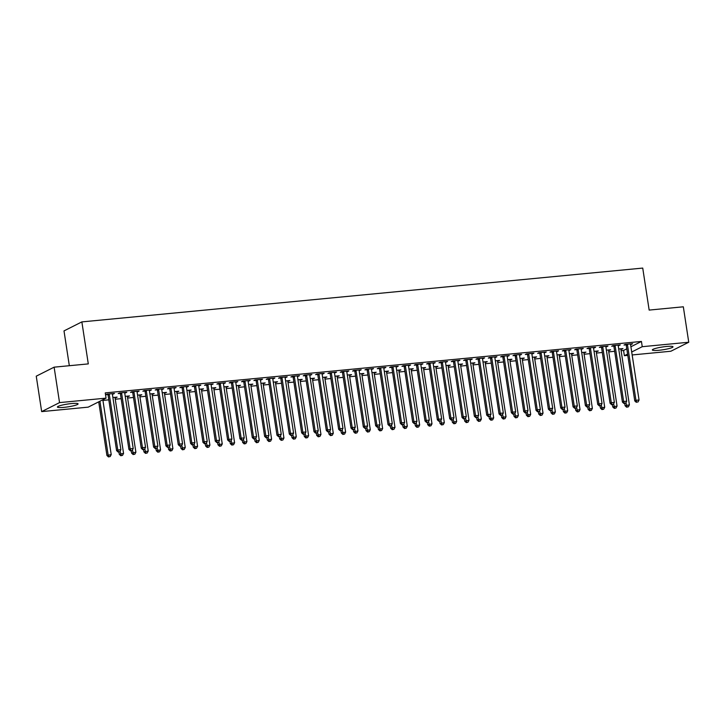 <?xml version="1.0" encoding="UTF-8"?>
<svg xmlns="http://www.w3.org/2000/svg" width="725" height="725" viewBox="0 0 725 725"><rect width="100%" height="100%" fill="white"/><g stroke="black" fill="none" stroke-linecap="round" stroke-linejoin="round"><path stroke-width="1.09" d="M71.521 403.562A10.449 1.414 -8.7 0 1 78.082 403.879A10.449 1.414 -8.7 0 1 63.99 407.359A10.449 1.414 -8.7 0 1 57.42 407.042A10.449 1.414 -8.7 0 1 71.521 403.562M666.438 346.487A10.449 1.414 -8.7 0 1 672.999 346.804A10.449 1.414 -8.7 0 1 658.898 350.284A10.449 1.414 -8.7 0 1 652.337 349.967A10.449 1.414 -8.7 0 1 666.438 346.487M102.932 400.408L108.813 399.847M115.266 399.221L121.148 398.659M127.6 398.043L133.491 397.472M139.943 396.856L145.825 396.294M152.277 395.669L158.168 395.107M164.611 394.491L170.502 393.92M176.954 393.303L182.836 392.742M189.288 392.116L195.179 391.554M201.632 390.938L207.513 390.376M213.966 389.751L219.847 389.189M226.3 388.573L232.19 388.002M238.643 387.386L244.524 386.824M250.977 386.198L256.868 385.637M263.311 385.02L269.202 384.449M275.654 383.833L281.536 383.271M287.988 382.646L293.879 382.084M300.331 381.468L306.213 380.906M312.665 380.281L318.547 379.719M324.999 379.103L330.89 378.532M337.343 377.915L343.224 377.353M349.677 376.728L355.567 376.166M362.011 375.55L367.901 374.979M374.354 374.363L380.235 373.801M386.688 373.176L392.578 372.614M399.031 371.998L404.913 371.436M411.365 370.81L417.247 370.248M423.699 369.632L429.59 369.061M436.042 368.445L441.924 367.883M448.376 367.258L454.267 366.696M460.71 366.08L466.601 365.509M473.053 364.892L478.935 364.331M485.388 363.705L491.278 363.143M497.731 362.527L503.612 361.965M510.065 361.34L515.946 360.778M522.399 360.162L528.289 359.591M534.742 358.975L540.623 358.413M547.076 357.788L552.967 357.226M559.41 356.609L565.301 356.038M571.753 355.422L577.635 354.86M584.087 354.244L589.978 353.673M596.43 353.057L602.312 352.495M608.764 351.87L614.646 351.308M621.098 350.692L623.563 350.456L624.37 355.703L627.596 354.081M88.187 407.151L41.669 411.61L59.541 402.611L106.049 398.143L88.187 407.151M59.541 402.611L54.121 367.167L36.25 376.175L41.669 411.61M69.328 365.708L63.999 330.899L81.862 321.9L642.731 268.078L649.156 310.083L683.331 306.802L688.75 342.236L670.879 351.235L632.155 354.951M627.787 355.377L624.37 355.703M115.855 397.246L115.927 397.735L117.133 397.119L112.892 397.527M115.927 397.735L115.067 397.817M125.516 392.379L125.588 392.868L126.793 392.252L119.389 392.968L118.184 393.575L120.178 393.385M125.588 392.868L124.718 392.95M140.532 394.88L140.605 395.361L141.81 394.753L137.569 395.161M140.605 395.361L139.735 395.442M150.184 390.014L150.256 390.494L151.471 389.887L144.067 390.603L142.861 391.21L144.855 391.011M150.256 390.494L149.395 390.576M165.2 392.515L165.273 392.995L166.487 392.388L162.237 392.796M165.273 392.995L164.412 393.077M174.861 387.639L174.933 388.129L176.139 387.522L168.744 388.228L167.529 388.836L169.532 388.645M174.933 388.129L174.073 388.21M189.877 390.141L189.95 390.63L191.155 390.023L186.914 390.431M189.95 390.63L189.089 390.712M199.538 385.274L199.611 385.763L200.816 385.156L193.412 385.863L192.207 386.47L194.2 386.28M199.611 385.763L198.75 385.845M214.555 387.775L214.627 388.265L215.833 387.648L211.591 388.056M214.627 388.265L213.766 388.346M224.206 382.909L224.288 383.398L225.493 382.782L218.089 383.498L216.884 384.105L218.877 383.915M224.288 383.398L223.418 383.48M239.232 385.41L239.304 385.89L240.51 385.283L236.268 385.691M239.304 385.89L238.434 385.972M248.883 380.543L248.956 381.024L250.17 380.417L242.766 381.132L241.561 381.74L243.555 381.54M248.956 381.024L248.095 381.105M263.9 383.045L263.972 383.525L265.187 382.918L260.937 383.326M263.972 383.525L263.112 383.607M273.561 378.169L273.633 378.658L274.838 378.051L267.443 378.758L266.229 379.365L268.232 379.175M273.633 378.658L272.772 378.74M288.577 380.67L288.65 381.16L289.855 380.553L285.614 380.96M288.65 381.16L287.789 381.241M298.238 375.804L298.31 376.293L299.516 375.686L292.112 376.393L290.906 377L292.9 376.81M298.31 376.293L297.449 376.375M313.254 378.305L313.327 378.794L314.532 378.178L310.291 378.586M313.327 378.794L312.466 378.876M322.906 373.438L322.987 373.928L324.193 373.312L316.789 374.028L315.583 374.635L317.577 374.444M322.987 373.928L322.118 374.009M337.932 375.94L338.004 376.42L339.209 375.813L334.968 376.221M338.004 376.42L337.134 376.502M347.583 371.073L347.656 371.553L348.87 370.946L341.466 371.662L340.261 372.269L342.254 372.079M347.656 371.553L346.795 371.635M362.6 373.574L362.672 374.055L363.887 373.447L359.636 373.855M362.672 374.055L361.811 374.136M372.26 368.699L372.333 369.188L373.538 368.581L366.143 369.288L364.929 369.895L366.932 369.705M372.333 369.188L371.472 369.27M387.277 371.2L387.349 371.689L388.555 371.082L384.313 371.49M387.349 371.689L386.488 371.771M396.938 366.333L397.01 366.823L398.215 366.216L390.811 366.923L389.606 367.53L391.6 367.339M397.01 366.823L396.149 366.904M411.954 368.835L412.027 369.324L413.232 368.708L408.991 369.116M412.027 369.324L411.166 369.406M421.606 363.968L421.687 364.458L422.892 363.841L415.488 364.557L414.283 365.164L416.277 364.974M421.687 364.458L420.817 364.539M436.631 366.469L436.704 366.95L437.909 366.343L433.668 366.75M436.704 366.95L435.834 367.04M446.283 361.603L446.355 362.083L447.57 361.476L440.166 362.192L438.96 362.799L440.954 362.609M446.355 362.083L445.494 362.165M461.299 364.104L461.372 364.584L462.586 363.977L458.336 364.385M461.372 364.584L460.511 364.666M470.96 359.228L471.032 359.718L472.238 359.111L464.843 359.817L463.628 360.425L465.631 360.234M471.032 359.718L470.172 359.799M485.977 361.73L486.049 362.219L487.254 361.612L483.013 362.02M486.049 362.219L485.188 362.301M495.637 356.863L495.71 357.353L496.915 356.745L489.511 357.452L488.306 358.059L490.299 357.869M495.71 357.353L494.849 357.434M510.654 359.364L510.726 359.854L511.932 359.237L507.69 359.645M510.726 359.854L509.865 359.935M520.305 354.498L520.387 354.987L521.592 354.371L514.188 355.087L512.983 355.694L514.977 355.504M520.387 354.987L519.517 355.069M535.331 356.999L535.403 357.479L536.609 356.872L532.368 357.28M535.403 357.479L534.533 357.57M544.982 352.132L545.055 352.613L546.269 352.006L538.865 352.722L537.66 353.329L539.654 353.138M545.055 352.613L544.194 352.694M559.999 354.634L560.072 355.114L561.286 354.507L557.036 354.915M560.072 355.114L559.211 355.196M569.66 349.758L569.732 350.248L570.938 349.64L563.543 350.347L562.328 350.954L564.331 350.764M569.732 350.248L568.871 350.329M584.676 352.259L584.749 352.749L585.954 352.142L581.713 352.549M584.749 352.749L583.888 352.83M594.337 347.393L594.409 347.882L595.615 347.275L588.211 347.982L587.005 348.589L588.999 348.399M594.409 347.882L593.548 347.964M609.353 349.894L609.426 350.383L610.631 349.767L606.39 350.175M609.426 350.383L608.565 350.465M619.005 345.028L619.087 345.517L620.292 344.901L612.888 345.617L611.683 346.224L613.676 346.033M619.087 345.517L618.217 345.598M623.563 350.456L626.79 348.825M630.904 346.758L641.435 341.448L105.252 392.896L106.049 398.143M631.348 343.84L631.421 344.33L632.626 343.722L625.222 344.429L624.017 345.037L626.019 344.846M631.421 344.33L630.56 344.411M621.688 348.707L621.76 349.196L622.974 348.589L618.724 348.997M621.76 349.196L620.899 349.278M606.671 346.215L606.743 346.695L607.958 346.088L600.554 346.795L599.339 347.411L601.342 347.212M606.743 346.695L605.882 346.777M597.01 351.081L597.092 351.562L598.297 350.954L594.047 351.362M597.092 351.562L596.222 351.643M581.994 348.58L582.075 349.06L583.281 348.453L575.877 349.169L574.671 349.776L576.665 349.586M582.075 349.06L581.205 349.151M572.342 353.447L572.415 353.927L573.62 353.32L569.379 353.728M572.415 353.927L571.554 354.017M557.326 350.945L557.398 351.435L558.603 350.827L551.199 351.534L549.994 352.142L551.988 351.951M557.398 351.435L556.537 351.516M547.665 355.812L547.737 356.301L548.943 355.694L544.702 356.102M547.737 356.301L546.877 356.383M532.648 353.311L532.721 353.8L533.926 353.193L526.522 353.9L525.317 354.507L527.32 354.317M532.721 353.8L531.86 353.882M522.988 358.177L523.06 358.667L524.275 358.059L520.024 358.467M523.06 358.667L522.199 358.748M507.971 355.685L508.044 356.165L509.258 355.558L501.854 356.265L500.64 356.881L502.642 356.682M508.044 356.165L507.183 356.247M498.311 360.552L498.392 361.032L499.597 360.425L495.347 360.833M498.392 361.032L497.522 361.113M483.294 358.05L483.376 358.531L484.581 357.923L477.177 358.639L475.972 359.247L477.965 359.056M483.376 358.531L482.506 358.621M473.642 362.917L473.715 363.397L474.92 362.79L470.679 363.198M473.715 363.397L472.854 363.488M458.626 360.416L458.698 360.905L459.904 360.298L452.5 361.005L451.294 361.612L453.288 361.422M458.698 360.905L457.837 360.987M448.965 365.282L449.038 365.772L450.243 365.164L446.002 365.572M449.038 365.772L448.177 365.853M433.949 362.781L434.021 363.27L435.227 362.663L427.822 363.37L426.617 363.977L428.62 363.787M434.021 363.27L433.16 363.352M424.288 367.647L424.361 368.137L425.575 367.53L421.325 367.938M424.361 368.137L423.5 368.218M409.272 365.155L409.344 365.636L410.558 365.028L403.154 365.735L401.94 366.352L403.943 366.152M409.344 365.636L408.483 365.717M399.611 370.022L399.692 370.502L400.898 369.895L396.647 370.303M399.692 370.502L398.822 370.584M384.594 367.521L384.676 368.001L385.881 367.394L378.477 368.11L377.272 368.717L379.266 368.527M384.676 368.001L383.806 368.092M374.943 372.387L375.015 372.868L376.221 372.26L371.979 372.668M375.015 372.868L374.154 372.958M359.926 369.886L359.999 370.375L361.204 369.768L353.8 370.475L352.595 371.082L354.588 370.892M359.999 370.375L359.138 370.457M350.266 374.752L350.338 375.242L351.543 374.635L347.302 375.042M350.338 375.242L349.477 375.323M335.249 372.251L335.322 372.741L336.527 372.133L329.123 372.84L327.917 373.447L329.92 373.257M335.322 372.741L334.461 372.822M325.588 377.118L325.661 377.607L326.875 377L322.625 377.408M325.661 377.607L324.8 377.689M310.572 374.626L310.644 375.106L311.859 374.499L304.455 375.206L303.24 375.822L305.243 375.623M310.644 375.106L309.783 375.188M300.911 379.492L300.993 379.972L302.198 379.365L297.948 379.773M300.993 379.972L300.123 380.054M285.895 376.991L285.976 377.471L287.182 376.864L279.778 377.58L278.572 378.187L280.566 377.997M285.976 377.471L285.106 377.562M276.243 381.858L276.316 382.338L277.521 381.731L273.28 382.138M276.316 382.338L275.455 382.428M261.227 379.356L261.299 379.846L262.504 379.238L255.1 379.945L253.895 380.553L255.889 380.362M261.299 379.846L260.438 379.927M251.566 384.223L251.638 384.712L252.844 384.105L248.602 384.513M251.638 384.712L250.778 384.794M236.549 381.722L236.622 382.211L237.827 381.604L230.423 382.311L229.218 382.918L231.221 382.728M236.622 382.211L235.761 382.292M226.889 386.588L226.961 387.077L228.176 386.47L223.925 386.878M226.961 387.077L226.1 387.159M211.872 384.096L211.945 384.576L213.159 383.969L205.755 384.676L204.541 385.292L206.543 385.093M211.945 384.576L211.084 384.658M202.212 388.962L202.293 389.443L203.498 388.836L199.248 389.243M202.293 389.443L201.423 389.524M187.195 386.461L187.277 386.942L188.482 386.334L181.078 387.05L179.873 387.657L181.866 387.467M187.277 386.942L186.407 387.032M177.543 391.328L177.616 391.808L178.821 391.201L174.58 391.609M177.616 391.808L176.755 391.899M162.527 388.827L162.599 389.316L163.805 388.709L156.401 389.416L155.195 390.023L157.189 389.833M162.599 389.316L161.738 389.397M152.866 393.693L152.939 394.183L154.144 393.575L149.903 393.983M152.939 394.183L152.078 394.264M137.85 391.192L137.922 391.681L139.127 391.074L131.723 391.781L130.518 392.388L132.521 392.198M137.922 391.681L137.061 391.763M128.189 396.058L128.262 396.548L129.476 395.941L125.226 396.348M128.262 396.548L127.401 396.629M113.172 393.566L113.245 394.047L114.459 393.439L107.055 394.146L105.85 394.763L107.844 394.563M113.245 394.047L112.384 394.128M641.435 341.448L642.241 346.695L688.75 342.236M54.121 367.167L88.296 363.896L81.862 321.9M631.702 352.006L642.241 346.695M627.487 344.91L626.282 345.517L634.756 400.898L635.961 400.291L627.487 344.91A1.341 1.223 63.3 0 0 627.324 344.429L627.225 344.239M636.786 402.094L638.018 401.967L636.786 402.094L635.961 400.291L639.051 399.992L630.578 344.611A1.341 1.223 63.3 0 1 630.587 344.112L630.632 343.913M626.282 345.517A1.341 1.223 63.3 0 0 626.119 345.037L625.757 344.384M634.756 400.898L636.305 402.33M638.018 401.967L639.051 399.992M624.742 403.444L625.095 405.764L629.391 404.858L620.917 349.477A1.341 1.223 -116.7 0 1 620.926 348.979L620.972 348.779M625.929 402.683L627.134 406.961L626.645 407.196L628.367 406.843L627.134 406.961M629.391 404.858L628.367 406.843M626.645 407.196L625.095 405.764M615.153 346.088L613.948 346.695L622.422 402.085L623.627 401.478L615.153 346.088A1.341 1.223 63.3 0 0 614.99 345.608L614.882 345.426M624.452 403.272L625.684 403.154L624.452 403.272L623.627 401.478L626.708 401.179L618.235 345.798A1.341 1.223 63.3 0 1 618.253 345.299L618.298 345.1M613.948 346.695A1.341 1.223 63.3 0 0 613.776 346.215L613.423 345.562M622.422 402.085L623.971 403.517M625.684 403.154L626.708 401.179M602.81 347.275L601.605 347.882L610.078 403.263L611.293 402.656L602.81 347.275A1.341 1.223 63.3 0 0 602.647 346.795L602.548 346.604M612.118 404.459L613.35 404.342L612.118 404.459L611.293 402.656L614.374 402.366L605.901 346.976A1.341 1.223 63.3 0 1 605.91 346.478L605.955 346.278M601.605 347.882A1.341 1.223 63.3 0 0 601.442 347.402L601.079 346.749M610.078 403.263L611.628 404.704M613.35 404.342L614.374 402.366M612.408 404.623L612.761 406.952L617.057 406.045L608.574 350.664A1.341 1.223 -116.7 0 1 608.592 350.166L608.638 349.967M613.595 403.87L614.791 408.139L614.311 408.383L616.023 408.021L614.791 408.139M617.057 406.045L616.023 408.021M614.311 408.383L612.761 406.952M600.064 405.81L600.427 408.13L604.713 407.233L596.24 351.843A1.341 1.223 -116.7 0 1 596.258 351.344L596.294 351.145M601.252 405.058L602.457 409.326L601.977 409.571L603.689 409.208L602.457 409.326M604.713 407.233L603.689 409.208M601.977 409.571L600.427 408.13M590.476 348.453L589.271 349.069L597.744 404.45L598.95 403.843L590.476 348.453A1.341 1.223 63.3 0 0 590.313 347.973L590.213 347.792M599.774 405.638L601.007 405.52L599.774 405.638L598.95 403.843L602.04 403.544L593.558 348.163A1.341 1.223 63.3 0 1 593.576 347.665L593.621 347.465M589.271 349.069A1.341 1.223 63.3 0 0 589.108 348.589L588.745 347.928M597.744 404.45L599.294 405.882M601.007 405.52L602.04 403.544M578.142 349.64L576.928 350.248L585.41 405.638L586.616 405.021L578.142 349.64A1.341 1.223 63.3 0 0 577.979 349.16L577.87 348.979M587.44 406.825L588.673 406.707L587.44 406.825L586.616 405.021L589.697 404.731L581.223 349.341A1.341 1.223 63.3 0 1 581.242 348.843L581.278 348.643M576.928 350.248A1.341 1.223 63.3 0 0 576.765 349.767L576.411 349.115M585.41 405.638L586.96 407.069M588.673 406.707L589.697 404.731M587.73 406.997L588.084 409.317L592.379 408.411L583.906 353.03A1.341 1.223 -116.7 0 1 583.915 352.531L583.96 352.332M588.918 406.236L590.114 410.504L589.633 410.749L591.355 410.386L590.114 410.504M592.379 408.411L591.355 410.386M589.633 410.749L588.084 409.317M575.396 408.175L575.75 410.504L580.036 409.598L571.563 354.217A1.341 1.223 -116.7 0 1 571.581 353.718L571.626 353.519M576.574 407.423L577.78 411.691L577.299 411.936L579.012 411.573L577.78 411.691M580.036 409.598L579.012 411.573M577.299 411.936L575.75 410.504M565.799 350.827L564.594 351.435L573.067 406.816L574.272 406.208L565.799 350.827A1.341 1.223 63.3 0 0 565.636 350.347L565.536 350.157M575.097 408.012L576.339 407.894L575.097 408.012L574.272 406.208L577.363 405.909L568.889 350.528A1.341 1.223 63.3 0 1 568.898 350.03L568.944 349.831M564.594 351.435A1.341 1.223 63.3 0 0 564.431 350.954L564.068 350.302M573.067 406.816L574.617 408.257M576.339 407.894L577.363 405.909M563.053 409.362L563.416 411.682L567.702 410.776L559.229 355.395A1.341 1.223 -116.7 0 1 559.247 354.897L559.283 354.697M564.24 408.601L565.446 412.878L564.956 413.123L566.678 412.761L565.446 412.878M567.702 410.776L566.678 412.761M564.956 413.123L563.416 411.682M553.465 352.006L552.26 352.613L560.733 408.003L561.938 407.396L553.465 352.006A1.341 1.223 63.3 0 0 553.302 351.525L553.202 351.344M562.763 409.19L563.996 409.072L562.763 409.19L561.938 407.396L565.02 407.097L556.546 351.716A1.341 1.223 63.3 0 1 556.564 351.217L556.61 351.018M552.26 352.613A1.341 1.223 63.3 0 0 552.097 352.132L551.734 351.48M560.733 408.003L562.283 409.435M563.996 409.072L565.02 407.097M550.719 410.549L551.072 412.869L555.368 411.963L546.895 356.582A1.341 1.223 -116.7 0 1 546.904 356.084L546.949 355.884M551.906 409.788L553.103 414.057L552.622 414.301L554.335 413.939L553.103 414.057M555.368 411.963L554.335 413.939M552.622 414.301L551.072 412.869M541.131 353.193L539.917 353.8L548.399 409.181L549.604 408.574L541.131 353.193A1.341 1.223 63.3 0 0 540.959 352.712L540.859 352.522M550.429 410.377L551.662 410.259L550.429 410.377L549.604 408.574L552.686 408.284L544.212 352.894A1.341 1.223 63.3 0 1 544.221 352.395L544.267 352.196M539.917 353.8A1.341 1.223 63.3 0 0 539.753 353.32L539.4 352.667M548.399 409.181L549.94 410.622M551.662 410.259L552.686 408.284M538.385 411.728L538.738 414.048L543.025 413.15L534.552 357.76A1.341 1.223 -116.7 0 1 534.57 357.262L534.615 357.062M539.563 410.975L540.768 415.244L540.288 415.488L542.001 415.126L540.768 415.244M543.025 413.15L542.001 415.126M540.288 415.488L538.738 414.048M528.788 354.38L527.582 354.987L536.056 410.368L537.261 409.761L528.788 354.38A1.341 1.223 63.3 0 0 528.625 353.891L528.525 353.709M538.086 411.564L539.318 411.438L538.086 411.564L537.261 409.761L540.352 409.462L531.878 354.081A1.341 1.223 63.3 0 1 531.887 353.583L531.933 353.383M527.582 354.987A1.341 1.223 63.3 0 0 527.419 354.507L527.057 353.854M536.056 410.368L537.606 411.8M539.318 411.438L540.352 409.462M526.042 412.915L526.395 415.235L530.691 414.328L522.217 358.947A1.341 1.223 -116.7 0 1 522.227 358.449L522.272 358.25M527.229 412.153L528.434 416.431L527.945 416.667L529.667 416.313L528.434 416.431M530.691 414.328L529.667 416.313M527.945 416.667L526.395 415.235M516.454 355.558L515.248 356.165L523.722 411.555L524.927 410.948L516.454 355.558A1.341 1.223 63.3 0 0 516.291 355.078L516.182 354.897M525.752 412.743L526.984 412.625L525.752 412.743L524.927 410.948L528.008 410.649L519.535 355.268A1.341 1.223 63.3 0 1 519.553 354.77L519.598 354.57M515.248 356.165A1.341 1.223 63.3 0 0 515.085 355.685L514.723 355.032M523.722 411.555L525.272 412.987M526.984 412.625L528.008 410.649M513.708 414.093L514.061 416.422L518.357 415.516L509.874 360.135A1.341 1.223 -116.7 0 1 509.892 359.636L509.938 359.437M514.895 413.341L516.091 417.609L515.611 417.854L517.324 417.491L516.091 417.609M518.357 415.516L517.324 417.491M515.611 417.854L514.061 416.422M504.111 356.745L502.905 357.353L511.379 412.733L512.593 412.126L504.111 356.745A1.341 1.223 63.3 0 0 503.948 356.265L503.848 356.075M513.418 413.93L514.65 413.812L513.418 413.93L512.593 412.126L515.674 411.836L507.201 356.446A1.341 1.223 63.3 0 1 507.21 355.948L507.255 355.748M502.905 357.353A1.341 1.223 63.3 0 0 502.742 356.872L502.38 356.22M511.379 412.733L512.928 414.174M514.65 413.812L515.674 411.836M501.365 415.28L501.727 417.6L506.014 416.703L497.54 361.313A1.341 1.223 -116.7 0 1 497.558 360.814L497.595 360.615M502.552 414.528L503.757 418.796L503.277 419.041L504.99 418.678L503.757 418.796M506.014 416.703L504.99 418.678M503.277 419.041L501.727 417.6M491.777 357.923L490.571 358.54L499.045 413.921L500.25 413.313L491.777 357.923A1.341 1.223 63.3 0 0 491.613 357.443L491.514 357.262M501.075 415.108L502.307 414.99L501.075 415.108L500.25 413.313L503.34 413.014L494.858 357.633A1.341 1.223 63.3 0 1 494.876 357.135L494.921 356.936M490.571 358.54A1.341 1.223 63.3 0 0 490.408 358.05L490.046 357.398M499.045 413.921L500.594 415.353M502.307 414.99L503.34 413.014M489.031 416.467L489.384 418.787L493.68 417.881L485.206 362.5A1.341 1.223 -116.7 0 1 485.215 362.002L485.261 361.802M490.218 415.706L491.414 419.974L490.934 420.219L492.656 419.857L491.414 419.974M493.68 417.881L492.656 419.857M490.934 420.219L489.384 418.787M479.442 359.111L478.228 359.718L486.711 415.108L487.916 414.492L479.442 359.111A1.341 1.223 63.3 0 0 479.279 358.63L479.171 358.449M488.741 416.295L489.973 416.177L488.741 416.295L487.916 414.492L490.997 414.202L482.524 358.812A1.341 1.223 63.3 0 1 482.542 358.313L482.578 358.114M478.228 359.718A1.341 1.223 63.3 0 0 478.065 359.237L477.712 358.585M486.711 415.108L488.26 416.54M489.973 416.177L490.997 414.202M476.697 417.645L477.05 419.974L481.337 419.068L472.863 363.687A1.341 1.223 -116.7 0 1 472.881 363.189L472.927 362.98M477.875 416.893L479.08 421.162L478.6 421.406L480.312 421.044L479.08 421.162M481.337 419.068L480.312 421.044M478.6 421.406L477.05 419.974M467.099 360.298L465.894 360.905L474.368 416.286L475.573 415.679L467.099 360.298A1.341 1.223 63.3 0 0 466.936 359.817L466.837 359.627M476.397 417.482L477.639 417.364L476.397 417.482L475.573 415.679L478.663 415.38L470.19 359.999A1.341 1.223 63.3 0 1 470.199 359.5L470.244 359.301M465.894 360.905A1.341 1.223 63.3 0 0 465.731 360.425L465.368 359.772M474.368 416.286L475.917 417.718M477.639 417.364L478.663 415.38M464.353 418.833L464.716 421.153L469.002 420.246L460.529 364.865A1.341 1.223 -116.7 0 1 460.547 364.367L460.583 364.167M465.541 418.071L466.746 422.349L466.257 422.593L467.978 422.231L466.746 422.349M469.002 420.246L467.978 422.231M466.257 422.593L464.716 421.153M454.765 361.476L453.56 362.083L462.033 417.473L463.239 416.866L454.765 361.476A1.341 1.223 63.3 0 0 454.602 360.996L454.502 360.814M464.063 418.66L465.296 418.542L464.063 418.66L463.239 416.866L466.32 416.567L457.847 361.186A1.341 1.223 63.3 0 1 457.865 360.688L457.91 360.488M453.56 362.083A1.341 1.223 63.3 0 0 453.397 361.603L453.034 360.95M462.033 417.473L463.583 418.905M465.296 418.542L466.32 416.567M452.019 420.02L452.373 422.34L456.668 421.433L448.195 366.053A1.341 1.223 -116.7 0 1 448.204 365.554L448.249 365.355M453.207 419.258L454.403 423.527L453.923 423.772L455.635 423.409L454.403 423.527M456.668 421.433L455.635 423.409M453.923 423.772L452.373 422.34M442.431 362.663L441.217 363.27L449.699 418.651L450.905 418.044L442.431 362.663A1.341 1.223 63.3 0 0 442.259 362.183L442.159 361.993M451.729 419.847L452.962 419.73L451.729 419.847L450.905 418.044L453.986 417.754L445.513 362.364A1.341 1.223 63.3 0 1 445.531 361.866L445.567 361.666M441.217 363.27A1.341 1.223 63.3 0 0 441.054 362.79L440.7 362.138M449.699 418.651L451.24 420.092M452.962 419.73L453.986 417.754M439.685 421.198L440.039 423.518L444.325 422.621L435.852 367.231A1.341 1.223 -116.7 0 1 435.87 366.732L435.915 366.533M440.863 420.446L442.069 424.714L441.588 424.959L443.301 424.596L442.069 424.714M444.325 422.621L443.301 424.596M441.588 424.959L440.039 423.518M430.088 363.85L428.883 364.458L437.356 419.838L438.562 419.231L430.088 363.85A1.341 1.223 63.3 0 0 429.925 363.361L429.825 363.18M439.386 421.035L440.619 420.908L439.386 421.035L438.562 419.231L441.652 418.932L433.178 363.551A1.341 1.223 63.3 0 1 433.188 363.053L433.233 362.853M428.883 364.458A1.341 1.223 63.3 0 0 428.72 363.977L428.357 363.325M437.356 419.838L438.906 421.27M440.619 420.908L441.652 418.932M427.342 422.385L427.696 424.705L431.991 423.799L423.518 368.418A1.341 1.223 -116.7 0 1 423.527 367.919L423.572 367.72M428.529 421.624L429.735 425.901L429.245 426.137L430.967 425.783L429.735 425.901M431.991 423.799L430.967 425.783M429.245 426.137L427.696 424.705M417.754 365.028L416.549 365.636L425.022 421.026L426.228 420.418L417.754 365.028A1.341 1.223 63.3 0 0 417.591 364.548L417.482 364.367M427.052 422.213L428.285 422.095L427.052 422.213L426.228 420.418L429.309 420.119L420.835 364.738A1.341 1.223 63.3 0 1 420.853 364.24L420.899 364.041M416.549 365.636A1.341 1.223 63.3 0 0 416.386 365.155L416.023 364.503M425.022 421.026L426.572 422.458M428.285 422.095L429.309 420.119M415.008 423.563L415.362 425.892L419.657 424.986L411.175 369.605A1.341 1.223 -116.7 0 1 411.193 369.107L411.238 368.907M416.195 422.811L417.392 427.079L416.911 427.324L418.624 426.962L417.392 427.079M419.657 424.986L418.624 426.962M416.911 427.324L415.362 425.892M405.411 366.216L404.206 366.823L412.679 422.204L413.893 421.597L405.411 366.216A1.341 1.223 63.3 0 0 405.248 365.735L405.148 365.545M414.718 423.4L415.951 423.282L414.718 423.4L413.893 421.597L416.975 421.298L408.501 365.917A1.341 1.223 63.3 0 1 408.51 365.418L408.556 365.219M404.206 366.823A1.341 1.223 63.3 0 0 404.042 366.343L403.68 365.69M412.679 422.204L414.229 423.645M415.951 423.282L416.975 421.298M402.665 424.75L403.028 427.07L407.314 426.173L398.841 370.783A1.341 1.223 -116.7 0 1 398.859 370.285L398.895 370.085M403.852 423.998L405.058 428.267L404.577 428.511L406.29 428.149L405.058 428.267M407.314 426.173L406.29 428.149M404.577 428.511L403.028 427.07M393.077 367.394L391.872 368.01L400.345 423.391L401.55 422.784L393.077 367.394A1.341 1.223 63.3 0 0 392.914 366.913L392.814 366.732M402.375 424.578L403.608 424.46L402.375 424.578L401.55 422.784L404.641 422.485L396.158 367.104A1.341 1.223 63.3 0 1 396.176 366.605L396.222 366.406M391.872 368.01A1.341 1.223 63.3 0 0 391.708 367.521L391.346 366.868M400.345 423.391L401.895 424.823M403.608 424.46L404.641 422.485M390.331 425.938L390.684 428.257L394.98 427.351L386.507 371.97A1.341 1.223 -116.7 0 1 386.516 371.472L386.561 371.272M391.518 425.176L392.714 429.445L392.234 429.689L393.956 429.327L392.714 429.445M394.98 427.351L393.956 429.327M392.234 429.689L390.684 428.257M380.743 368.581L379.538 369.188L388.011 424.578L389.216 423.962L380.743 368.581A1.341 1.223 63.3 0 0 380.58 368.101L380.471 367.919M390.041 425.765L391.273 425.647L390.041 425.765L389.216 423.962L392.298 423.672L383.824 368.282A1.341 1.223 63.3 0 1 383.842 367.783L383.878 367.584M379.538 369.188A1.341 1.223 63.3 0 0 379.365 368.708L379.012 368.055M388.011 424.578L389.561 426.01M391.273 425.647L392.298 423.672M377.997 427.116L378.35 429.445L382.637 428.538L374.163 373.157A1.341 1.223 -116.7 0 1 374.182 372.659L374.227 372.451M379.175 426.363L380.38 430.632L379.9 430.877L381.613 430.514L380.38 430.632M382.637 428.538L381.613 430.514M379.9 430.877L378.35 429.445M368.4 369.768L367.194 370.375L375.668 425.756L376.882 425.149L368.4 369.768A1.341 1.223 63.3 0 0 368.237 369.288L368.137 369.097M377.698 426.952L378.939 426.835L377.698 426.952L376.882 425.149L379.963 424.85L371.49 369.469A1.341 1.223 63.3 0 1 371.499 368.971L371.544 368.771M367.194 370.375A1.341 1.223 63.3 0 0 367.031 369.895L366.669 369.243M375.668 425.756L377.218 427.188M378.939 426.835L379.963 424.85M365.654 428.303L366.016 430.623L370.303 429.717L361.829 374.336A1.341 1.223 -116.7 0 1 361.847 373.837L361.884 373.638M366.841 427.542L368.046 431.819L367.557 432.064L369.279 431.701L368.046 431.819M370.303 429.717L369.279 431.701M367.557 432.064L366.016 430.623M356.066 370.946L354.86 371.553L363.334 426.943L364.539 426.336L356.066 370.946A1.341 1.223 63.3 0 0 355.903 370.466L355.803 370.285M365.364 428.131L366.596 428.013L365.364 428.131L364.539 426.336L367.62 426.037L359.147 370.656A1.341 1.223 63.3 0 1 359.165 370.158L359.21 369.958M354.86 371.553A1.341 1.223 63.3 0 0 354.697 371.073L354.335 370.421M363.334 426.943L364.883 428.375M366.596 428.013L367.62 426.037M353.32 429.49L353.673 431.81L357.969 430.904L349.495 375.523A1.341 1.223 -116.7 0 1 349.504 375.024L349.55 374.825M354.507 428.729L355.703 432.997L355.223 433.242L356.936 432.879L355.703 432.997M357.969 430.904L356.936 432.879M355.223 433.242L353.673 431.81M343.732 372.133L342.517 372.741L351 428.122L352.205 427.514L343.732 372.133A1.341 1.223 63.3 0 0 343.559 371.653L343.46 371.463M353.03 429.318L354.262 429.2L353.03 429.318L352.205 427.514L355.286 427.224L346.813 371.834A1.341 1.223 63.3 0 1 346.831 371.336L346.867 371.137M342.517 372.741A1.341 1.223 63.3 0 0 342.354 372.26L342.001 371.608M351 428.122L352.54 429.562M354.262 429.2L355.286 427.224M331.388 373.321L330.183 373.928L338.657 429.309L339.862 428.702L331.388 373.321A1.341 1.223 63.3 0 0 331.225 372.831L331.126 372.65M340.687 430.505L341.919 430.378L340.687 430.505L339.862 428.702L342.952 428.403L334.479 373.022A1.341 1.223 63.3 0 1 334.488 372.523L334.533 372.324M330.183 373.928A1.341 1.223 63.3 0 0 330.02 373.447L329.657 372.795M338.657 429.309L340.206 430.741M341.919 430.378L342.952 428.403M319.054 374.499L317.849 375.106L326.322 430.496L327.528 429.889L319.054 374.499A1.341 1.223 63.3 0 0 318.891 374.018L318.782 373.837M328.353 431.683L329.585 431.565L328.353 431.683L327.528 429.889L330.609 429.59L322.136 374.209A1.341 1.223 63.3 0 1 322.154 373.71L322.199 373.511M317.849 375.106A1.341 1.223 63.3 0 0 317.686 374.626L317.323 373.973M326.322 430.496L327.872 431.928M329.585 431.565L330.609 429.59M306.711 375.686L305.506 376.293L313.979 431.674L315.194 431.067L306.711 375.686A1.341 1.223 63.3 0 0 306.548 375.206L306.448 375.015M316.018 432.87L317.251 432.752L316.018 432.87L315.194 431.067L318.275 430.768L309.802 375.387A1.341 1.223 63.3 0 1 309.811 374.888L309.856 374.689M305.506 376.293A1.341 1.223 63.3 0 0 305.343 375.813L304.98 375.16M313.979 431.674L315.529 433.115M317.251 432.752L318.275 430.768M294.377 376.864L293.172 377.48L301.645 432.861L302.851 432.254L294.377 376.864A1.341 1.223 63.3 0 0 294.214 376.384L294.114 376.202M303.675 434.048L304.908 433.931L303.675 434.048L302.851 432.254L305.941 431.955L297.458 376.574A1.341 1.223 63.3 0 1 297.477 376.076L297.522 375.876M293.172 377.48A1.341 1.223 63.3 0 0 293.009 376.991L292.646 376.338M301.645 432.861L303.195 434.293M304.908 433.931L305.941 431.955M282.043 378.051L280.838 378.658L289.311 434.048L290.517 433.432L282.043 378.051A1.341 1.223 63.3 0 0 281.88 377.571L281.771 377.381M291.341 435.236L292.574 435.118L291.341 435.236L290.517 433.432L293.598 433.142L285.124 377.752A1.341 1.223 63.3 0 1 285.142 377.254L285.179 377.054M280.838 378.658A1.341 1.223 63.3 0 0 280.666 378.178L280.312 377.526M289.311 434.048L290.861 435.48M292.574 435.118L293.598 433.142M269.7 379.238L268.495 379.846L276.968 435.227L278.183 434.619L269.7 379.238A1.341 1.223 63.3 0 0 269.537 378.758L269.437 378.568M278.998 436.423L280.24 436.305L278.998 436.423L278.183 434.619L281.264 434.32L272.79 378.939A1.341 1.223 63.3 0 1 272.799 378.441L272.845 378.242M268.495 379.846A1.341 1.223 63.3 0 0 268.332 379.365L267.969 378.713M276.968 435.227L278.518 436.658M280.24 436.305L281.264 434.32M340.986 430.668L341.339 432.988L345.626 432.091L337.152 376.701A1.341 1.223 -116.7 0 1 337.17 376.202L337.216 376.003M342.164 429.916L343.369 434.184L342.889 434.429L344.602 434.067L343.369 434.184M345.626 432.091L344.602 434.067M342.889 434.429L341.339 432.988M328.642 431.855L328.996 434.175L333.292 433.269L324.818 377.888A1.341 1.223 -116.7 0 1 324.827 377.39L324.873 377.19M329.83 431.094L331.035 435.372L330.546 435.607L332.267 435.254L331.035 435.372M333.292 433.269L332.267 435.254M330.546 435.607L328.996 434.175M316.308 433.033L316.662 435.362L320.958 434.456L312.475 379.075A1.341 1.223 -116.7 0 1 312.493 378.577L312.538 378.377M317.496 432.281L318.692 436.55L318.212 436.794L319.924 436.432L318.692 436.55M320.958 434.456L319.924 436.432M318.212 436.794L316.662 435.362M303.965 434.221L304.328 436.541L308.614 435.643L300.141 380.253A1.341 1.223 -116.7 0 1 300.159 379.755L300.195 379.556M305.153 433.468L306.358 437.737L305.877 437.982L307.59 437.619L306.358 437.737M308.614 435.643L307.59 437.619M305.877 437.982L304.328 436.541M291.631 435.408L291.985 437.728L296.28 436.822L287.807 381.441A1.341 1.223 -116.7 0 1 287.816 380.942L287.861 380.743M292.818 434.647L294.015 438.915L293.534 439.16L295.256 438.797L294.015 438.915M296.28 436.822L295.256 438.797M293.534 439.16L291.985 437.728M279.297 436.586L279.651 438.915L283.946 438.009L275.464 382.619A1.341 1.223 -116.7 0 1 275.482 382.12L275.527 381.921M280.475 435.834L281.681 440.102L281.2 440.347L282.913 439.984L281.681 440.102M283.946 438.009L282.913 439.984M281.2 440.347L279.651 438.915M266.954 437.773L267.317 440.093L271.603 439.187L263.13 383.806A1.341 1.223 -116.7 0 1 263.148 383.308L263.184 383.108M268.141 437.012L269.347 441.289L268.857 441.534L270.579 441.172L269.347 441.289M271.603 439.187L270.579 441.172M268.857 441.534L267.317 440.093M257.366 380.417L256.161 381.024L264.634 436.414L265.839 435.807L257.366 380.417A1.341 1.223 63.3 0 0 257.203 379.936L257.103 379.755M266.664 437.601L267.897 437.483L266.664 437.601L265.839 435.807L268.921 435.507L260.447 380.127A1.341 1.223 63.3 0 1 260.465 379.628L260.511 379.429M256.161 381.024A1.341 1.223 63.3 0 0 255.998 380.543L255.635 379.891M264.634 436.414L266.184 437.846M267.897 437.483L268.921 435.507M254.62 438.96L254.973 441.28L259.269 440.374L250.796 384.993A1.341 1.223 -116.7 0 1 250.805 384.495L250.85 384.295M255.807 438.199L257.003 442.468L256.523 442.712L258.236 442.35L257.003 442.468M259.269 440.374L258.236 442.35M256.523 442.712L254.973 441.28M245.032 381.604L243.818 382.211L252.3 437.592L253.505 436.985L245.032 381.604A1.341 1.223 63.3 0 0 244.86 381.123L244.76 380.933M254.33 438.788L255.562 438.67L254.33 438.788L253.505 436.985L256.587 436.695L248.113 381.305A1.341 1.223 63.3 0 1 248.131 380.806L248.167 380.607M243.818 382.211A1.341 1.223 63.3 0 0 243.654 381.731L243.301 381.078M252.3 437.592L253.841 439.033M255.562 438.67L256.587 436.695M242.286 440.138L242.639 442.458L246.926 441.561L238.453 386.171A1.341 1.223 -116.7 0 1 238.471 385.673L238.516 385.473M243.464 439.386L244.669 443.655L244.189 443.899L245.902 443.537L244.669 443.655M246.926 441.561L245.902 443.537M244.189 443.899L242.639 442.458M232.689 382.791L231.483 383.398L239.957 438.779L241.162 438.172L232.689 382.791A1.341 1.223 63.3 0 0 232.526 382.302L232.426 382.12M241.987 439.966L243.219 439.848L241.987 439.966L241.162 438.172L244.252 437.873L235.779 382.492A1.341 1.223 63.3 0 1 235.788 381.993L235.833 381.794M231.483 383.398A1.341 1.223 63.3 0 0 231.32 382.918L230.958 382.265M239.957 438.779L241.507 440.211M243.219 439.848L244.252 437.873M229.943 441.326L230.296 443.646L234.592 442.739L226.118 387.358A1.341 1.223 -116.7 0 1 226.127 386.86L226.173 386.661M231.13 440.564L232.335 444.842L231.846 445.077L233.568 444.715L232.335 444.842M234.592 442.739L233.568 444.715M231.846 445.077L230.296 443.646M220.355 383.969L219.149 384.576L227.623 439.966L228.828 439.359L220.355 383.969A1.341 1.223 63.3 0 0 220.192 383.489L220.083 383.308M229.653 441.153L230.885 441.036L229.653 441.153L228.828 439.359L231.909 439.06L223.436 383.679A1.341 1.223 63.3 0 1 223.454 383.181L223.499 382.981M219.149 384.576A1.341 1.223 63.3 0 0 218.986 384.096L218.624 383.443M227.623 439.966L229.172 441.398M230.885 441.036L231.909 439.06M217.609 442.504L217.962 444.833L222.258 443.927L213.775 388.546A1.341 1.223 -116.7 0 1 213.793 388.047L213.839 387.848M218.796 441.752L219.992 446.02L219.512 446.265L221.225 445.902L219.992 446.02M222.258 443.927L221.225 445.902M219.512 446.265L217.962 444.833M208.012 385.156L206.806 385.763L215.28 441.144L216.494 440.537L208.012 385.156A1.341 1.223 63.3 0 0 207.848 384.676L207.749 384.486M217.319 442.341L218.551 442.223L217.319 442.341L216.494 440.537L219.575 440.238L211.102 384.857A1.341 1.223 63.3 0 1 211.111 384.359L211.156 384.159M206.806 385.763A1.341 1.223 63.3 0 0 206.643 385.283L206.281 384.631M215.28 441.144L216.829 442.585M218.551 442.223L219.575 440.238M205.266 443.691L205.628 446.011L209.915 445.114L201.441 389.724A1.341 1.223 -116.7 0 1 201.459 389.225L201.496 389.026M206.453 442.939L207.658 447.207L207.178 447.452L208.891 447.089L207.658 447.207M209.915 445.114L208.891 447.089M207.178 447.452L205.628 446.011M195.677 386.334L194.472 386.951L202.946 442.332L204.151 441.724L195.677 386.334A1.341 1.223 63.3 0 0 195.514 385.854L195.415 385.673M204.976 443.519L206.208 443.401L204.976 443.519L204.151 441.724L207.241 441.425L198.759 386.044A1.341 1.223 63.3 0 1 198.777 385.546L198.822 385.347M194.472 386.951A1.341 1.223 63.3 0 0 194.309 386.461L193.947 385.809M202.946 442.332L204.495 443.763M206.208 443.401L207.241 441.425M192.932 444.878L193.285 447.198L197.581 446.292L189.107 390.911A1.341 1.223 -116.7 0 1 189.116 390.413L189.162 390.213M194.119 444.117L195.315 448.385L194.835 448.63L196.557 448.267L195.315 448.385M197.581 446.292L196.557 448.267M194.835 448.63L193.285 447.198M183.343 387.522L182.138 388.129L190.612 443.519L191.817 442.903L183.343 387.522A1.341 1.223 63.3 0 0 183.18 387.041L183.072 386.851M192.642 444.706L193.874 444.588L192.642 444.706L191.817 442.903L194.898 442.612L186.425 387.222A1.341 1.223 63.3 0 1 186.443 386.724L186.479 386.525M182.138 388.129A1.341 1.223 63.3 0 0 181.966 387.648L181.613 386.996M190.612 443.519L192.161 444.951M193.874 444.588L194.898 442.612M180.597 446.056L180.951 448.385L185.247 447.479L176.764 392.089A1.341 1.223 -116.7 0 1 176.782 391.591L176.828 391.391M181.776 445.304L182.981 449.572L182.501 449.817L184.213 449.455L182.981 449.572M185.247 447.479L184.213 449.455M182.501 449.817L180.951 448.385M171 388.709L169.795 389.316L178.268 444.697L179.483 444.09L171 388.709A1.341 1.223 63.3 0 0 170.837 388.228L170.738 388.038M180.298 445.893L181.54 445.775L180.298 445.893L179.483 444.09L182.564 443.791L174.091 388.41A1.341 1.223 63.3 0 1 174.1 387.911L174.145 387.712M169.795 389.316A1.341 1.223 63.3 0 0 169.632 388.836L169.269 388.183M178.268 444.697L179.818 446.129M181.54 445.775L182.564 443.791M168.254 447.243L168.617 449.563L172.903 448.657L164.43 393.276A1.341 1.223 -116.7 0 1 164.448 392.778L164.484 392.578M169.442 446.482L170.647 450.76L170.157 451.004L171.879 450.642L170.647 450.76M172.903 448.657L171.879 450.642M170.157 451.004L168.617 449.563M158.666 389.887L157.461 390.494L165.934 445.884L167.14 445.277L158.666 389.887A1.341 1.223 63.3 0 0 158.503 389.407L158.403 389.225M167.964 447.071L169.197 446.953L167.964 447.071L167.14 445.277L170.221 444.978L161.748 389.597A1.341 1.223 63.3 0 1 161.766 389.098L161.811 388.899M157.461 390.494A1.341 1.223 63.3 0 0 157.298 390.014L156.935 389.361M165.934 445.884L167.484 447.316M169.197 446.953L170.221 444.978M155.92 448.431L156.274 450.751L160.569 449.844L152.096 394.463A1.341 1.223 -116.7 0 1 152.105 393.965L152.15 393.766M157.108 447.669L158.304 451.938L157.823 452.183L159.545 451.82L158.304 451.938M160.569 449.844L159.545 451.82M157.823 452.183L156.274 450.751M146.332 391.074L145.118 391.681L153.6 447.062L154.806 446.455L146.332 391.074A1.341 1.223 63.3 0 0 146.16 390.594L146.06 390.403M155.63 448.258L156.863 448.141L155.63 448.258L154.806 446.455L157.887 446.165L149.413 390.775A1.341 1.223 63.3 0 1 149.432 390.277L149.468 390.077M145.118 391.681A1.341 1.223 63.3 0 0 144.955 391.201L144.601 390.548M153.6 447.062L155.141 448.503M156.863 448.141L157.887 446.165M143.586 449.609L143.94 451.929L148.226 451.032L139.753 395.642A1.341 1.223 -116.7 0 1 139.771 395.143L139.816 394.944M144.764 448.857L145.97 453.125L145.489 453.37L147.202 453.007L145.97 453.125M148.226 451.032L147.202 453.007M145.489 453.37L143.94 451.929M133.989 392.261L132.784 392.868L141.257 448.249L142.462 447.642L133.989 392.261A1.341 1.223 63.3 0 0 133.826 391.772L133.726 391.591M143.287 449.437L144.52 449.319L143.287 449.437L142.462 447.642L145.553 447.343L137.079 391.962A1.341 1.223 63.3 0 1 137.088 391.464L137.134 391.264M132.784 392.868A1.341 1.223 63.3 0 0 132.621 392.388L132.258 391.727M141.257 448.249L142.807 449.681M144.52 449.319L145.553 447.343M131.243 450.796L131.597 453.116L135.892 452.21L127.419 396.829A1.341 1.223 -116.7 0 1 127.428 396.33L127.473 396.131M132.43 450.035L133.636 454.312L133.146 454.548L134.868 454.185L133.636 454.312M135.892 452.21L134.868 454.185M133.146 454.548L131.597 453.116M121.655 393.439L120.45 394.047L128.923 449.437L130.128 448.82L121.655 393.439A1.341 1.223 63.3 0 0 121.492 392.959L121.383 392.778M130.953 450.624L132.186 450.506L130.953 450.624L130.128 448.82L133.21 448.53L124.736 393.149A1.341 1.223 63.3 0 1 124.754 392.651L124.8 392.452M120.45 394.047A1.341 1.223 63.3 0 0 120.287 393.566L119.924 392.914M128.923 449.437L130.473 450.868M132.186 450.506L133.21 448.53M118.909 451.974L119.262 454.303L123.558 453.397L115.076 398.016A1.341 1.223 -116.7 0 1 115.094 397.517L115.139 397.318M120.096 451.222L121.293 455.49L120.812 455.735L122.525 455.373L121.293 455.49M123.558 453.397L122.525 455.373M120.812 455.735L119.262 454.303M109.312 394.627L108.107 395.234L116.58 450.615L117.794 450.007L109.312 394.627A1.341 1.223 63.3 0 0 109.149 394.146L109.049 393.956M118.619 451.811L119.852 451.693L118.619 451.811L117.794 450.007L120.876 449.708L112.402 394.327A1.341 1.223 63.3 0 1 112.411 393.829L112.457 393.63M108.107 395.234A1.341 1.223 63.3 0 0 107.943 394.753L107.581 394.101M116.58 450.615L118.13 452.056M119.852 451.693L120.876 449.708M98.718 401.84L106.928 455.481L111.215 454.584L102.832 399.765M99.923 401.233L108.134 454.874L108.958 456.678L108.478 456.922L110.191 456.56L108.958 456.678M111.215 454.584L110.191 456.56M108.478 456.922L106.928 455.481M627.324 344.429L626.119 345.037M614.99 345.608L613.776 346.215M602.647 346.795L601.442 347.402M590.313 347.973L589.108 348.589M577.979 349.16L576.765 349.767M565.636 350.347L564.431 350.954M553.302 351.525L552.097 352.132M540.959 352.712L539.753 353.32M528.625 353.891L527.419 354.507M516.291 355.078L515.085 355.685M503.948 356.265L502.742 356.872M491.613 357.443L490.408 358.05M479.279 358.63L478.065 359.237M466.936 359.817L465.731 360.425M454.602 360.996L453.397 361.603M442.259 362.183L441.054 362.79M429.925 363.361L428.72 363.977M417.591 364.548L416.386 365.155M405.248 365.735L404.042 366.343M392.914 366.913L391.708 367.521M380.58 368.101L379.365 368.708M368.237 369.288L367.031 369.895M355.903 370.466L354.697 371.073M343.559 371.653L342.354 372.26M331.225 372.831L330.02 373.447M318.891 374.018L317.686 374.626M306.548 375.206L305.343 375.813M294.214 376.384L293.009 376.991M281.88 377.571L280.666 378.178M269.537 378.758L268.332 379.365M257.203 379.936L255.998 380.543M244.86 381.123L243.654 381.731M232.526 382.302L231.32 382.918M220.192 383.489L218.986 384.096M207.848 384.676L206.643 385.283M195.514 385.854L194.309 386.461M183.18 387.041L181.966 387.648M170.837 388.228L169.632 388.836M158.503 389.407L157.298 390.014M146.16 390.594L144.955 391.201M133.826 391.772L132.621 392.388M121.492 392.959L120.287 393.566M109.149 394.146L107.943 394.753"/></g></svg>
